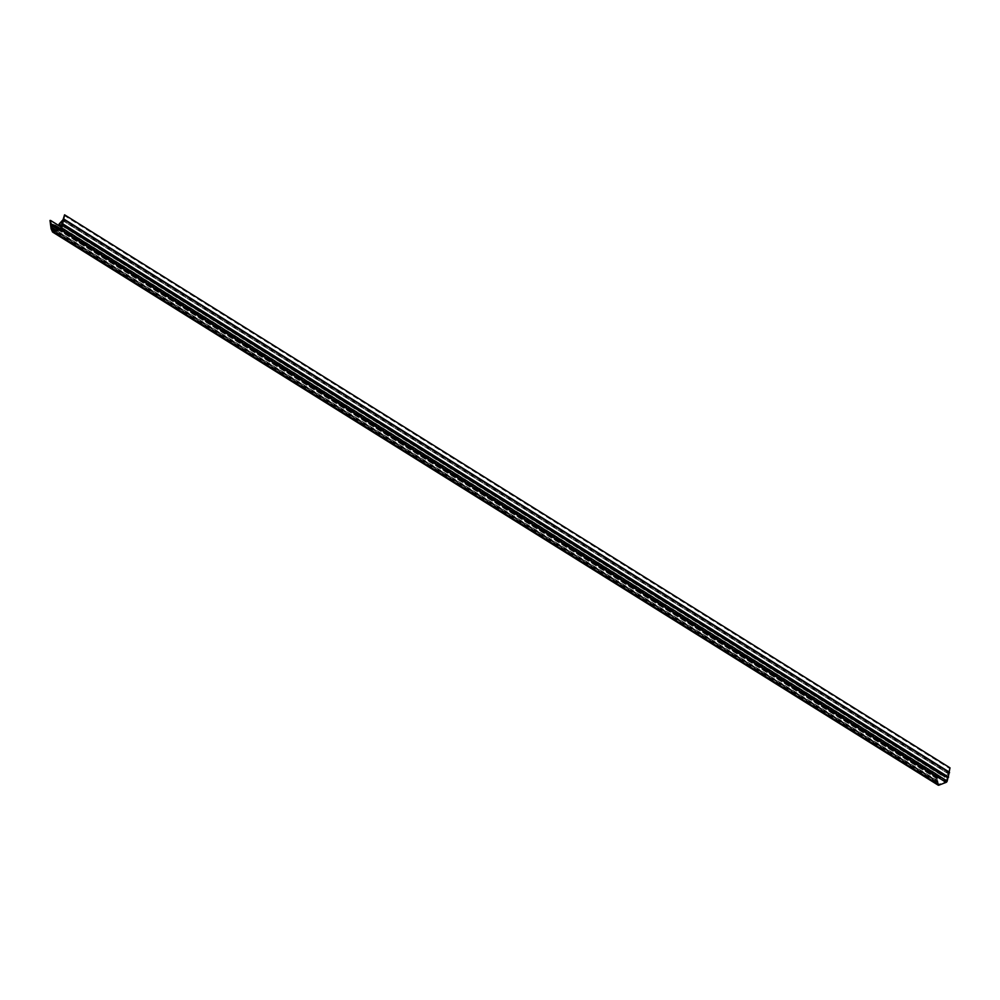 <?xml version="1.0" encoding="UTF-8"?>
<svg xmlns="http://www.w3.org/2000/svg" width="1000" height="1000" viewBox="0 0 1000 1000"><rect width="100%" height="100%" fill="white"/><g stroke="black" fill="none" stroke-linecap="round" stroke-linejoin="round"><path stroke-width="0.75" stroke-dasharray="5 3.75" d="M60.163 228.637L940.65 778.587L937.138 777.9L937.337 781.1L52.213 228.05M940.65 778.587L60.3 228.588L940.612 778.425L936.775 777.2L51.363 224.188M60.7 228.438L946.112 781.462L938.875 784.25L53.463 231.225L938.875 784.25M938.612 784.112L937.625 781.075M946.112 781.462L948.425 773.575L944.65 777.275L59.1 224.075M950 767.85L948.487 772.688L944.513 777.087M52.387 231.612L937.812 784.625L937.262 781.938L51.875 229.062M936.775 777.2L935.413 773.475L935.725 778L937.15 782M936.025 773.487L61.188 227.075M936.15 777.113L50.738 224.088M50 220.45L935.413 773.475M51.837 228.912L937.262 781.938M948.487 772.688L63.075 219.662M63.963 215.312L949.388 768.337M58.675 229.225L937.138 777.9M946.388 781.112L60.975 228.1M938 781.087L56.05 230.238M52.1 228.1L937.237 780.95M936.712 778.388L57.925 229.5M940.375 778.938L59.65 228.837M936.5 781.8L51.087 228.775M50.312 224.975L935.725 778M944.55 776.912L59.138 223.888M61.5 225.55L944.775 777.237M948.1 773.675L63.075 220.888M947.887 776.838L62.475 223.825M63.087 220.812L948.512 773.838M61.7 224.55L947.113 777.575M937.738 781L52.325 227.987M940.525 778.838L59.837 228.762M62.075 224.25L947.487 777.275M61.962 224.262L947.387 777.288M938.688 784.25L53.275 231.225M937.925 780.987L56.112 230.212M51.925 228.088L937.337 781.1M936.663 782.05L51.95 229.462M63.012 220.55L948.425 773.575"/><path stroke-width="1.5" d="M57.925 229.5L51.3 225.362L51.725 224.875L58.675 229.225M63.075 220.888L59.1 224.075L63.075 219.662L64.588 214.825L61.775 227.987A1.412 0.95 122 0 1 60.688 229.35L53.438 232.15A1.412 0.95 122 0 1 52.387 231.612L51.087 228.775L50 220.45L51.363 224.188L55.25 225.487L51.725 224.875M937.812 784.625A1.412 0.95 -58 0 0 938.863 785.175L946.1 782.375A1.412 0.95 -58 0 0 947.188 781.012L949.362 772.15L64.1 219.325M53.463 231.225L60.7 228.438L62.688 220.65M64.588 214.825L950 767.85L949.137 772.013M51.3 225.362L53.2 231.1M61.188 227.075L50.613 220.475M947.837 777.85L62.425 224.825M55.237 225.562L60.163 228.637M949.525 772.675L64.112 219.662M56.05 230.238L52.575 228.062M59.65 228.837L54.962 225.912M55.225 225.425L60.3 228.588L55.213 225.413M53.438 232.15L938.863 785.175M946.1 782.375L60.688 229.35M61.775 227.987L947.188 781.012M63.188 224.1L948.612 777.125M59.363 224.213L61.5 225.55M59.837 228.762L55.113 225.812M947.938 777.837L62.525 224.812M56.112 230.212L52.512 227.963M51.95 229.462L51.25 229.025M938.138 785.138L52.713 232.125M949.362 772.15L63.95 219.125"/></g></svg>
